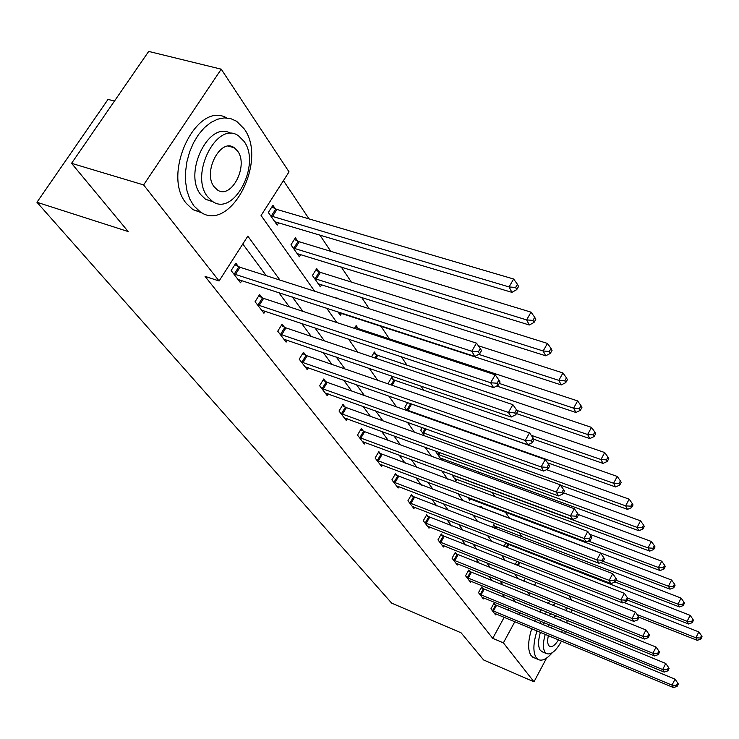 <?xml version="1.0" encoding="UTF-8"?>
<svg xmlns="http://www.w3.org/2000/svg" width="739" height="739" viewBox="0 0 739 739"><rect width="100%" height="100%" fill="white"/><g stroke="black" fill="none" stroke-linecap="round" stroke-linejoin="round"><path stroke-width="1.11" d="M114.453 101.095L108.042 99.368L36.95 202.274L391.679 603.144L461.081 632.796L483.62 659.964L533.992 681.811L503.388 642.865L514.834 621.693M36.95 202.274L128.17 231.547L71.563 163.319L148.687 51.425L221.238 69.18L289.041 171.882L261.07 215.502L314.648 291.212M533.798 554.564L532.865 553.178M522.02 536.976L519.166 532.708M509.744 518.639L505.393 512.145M495.176 496.876L492.211 492.442M479.87 474.013L478.429 471.87M423.789 390.257L420.99 386.081M407.004 365.195L401.36 356.761M389.388 338.868L380.862 326.139M369.186 308.708L361.583 297.346M351.339 282.058L341.261 267.001M330.776 251.334L319.802 234.947M309.059 218.892L283.434 180.63M568.753 595.486L572.004 600.41M523.803 581.15L525.401 578.221M275.305 208.758L272.913 205.303L268.331 212.462L277.19 225.118L278.732 222.679M297.66 241.062L295.397 237.792L290.972 244.812L299.36 256.793L300.791 254.512M318.851 271.693L316.708 268.59L312.421 275.462L320.375 286.834L321.705 284.691M337.852 311.803L340.337 315.35L341.566 313.336M336.642 298.27L336.919 297.808L337.409 298.51M354.443 328.365L356.133 325.576L358.073 328.375M371.514 356.826L374.414 351.995L376.262 354.665M393.591 379.707L391.827 377.158L388.049 383.532L388.354 383.957M407.595 402.598L404.769 407.411L406.995 410.588M422.255 427.595L420.731 430.218L424.694 435.881M436.361 451.344L435.982 452.009L441.525 459.926M441.737 460.009L442.495 458.688M451.815 474.641L456.009 480.636L456.794 479.26M467.621 497.218L469.755 500.275L470.494 498.964M480.415 507.517L481.135 506.233L482.484 508.183M492.396 527.387L493.901 524.681L495.195 526.556M503.961 546.38L505.975 542.731M507.397 544.2L506.538 542.943M515.129 564.568L516.921 561.289M279.979 280.09L247.833 236.138L219.086 280.977L205.054 276.368L492.747 638.339L504.192 617.268M507.97 610.303L509.069 608.28M504.765 597.749L501.799 593.74M492.294 580.909L488.987 576.438M479.306 563.367L475.62 558.388M465.755 545.068L461.663 539.544M451.603 525.965L447.077 519.85M436.823 506.003L431.825 499.25M421.359 485.117L415.845 477.68M405.166 463.251L399.106 455.067M388.197 440.333L381.527 431.327M370.387 416.279L363.061 406.395M351.672 391.014L343.626 380.151M331.987 364.429L323.165 352.512M311.248 336.43L301.567 323.349M289.374 306.888L278.751 292.552M266.271 275.693L242.798 243.99M238.374 266.539L235.852 263.204L231.15 270.548L240.508 282.732L241.902 280.543M262.003 297.669L259.611 294.519L255.075 301.706L263.934 313.234L265.218 311.184M284.376 327.155L282.113 324.162L277.735 331.201L286.132 342.139L287.323 340.217M305.604 355.117L303.452 352.281L299.221 359.182L307.184 369.565L308.292 367.754M325.77 381.684L323.719 378.987L319.618 385.749L327.192 395.614L328.227 393.915M344.937 406.949L342.998 404.39L339.016 411.013L346.231 420.408L347.191 418.801M363.2 431.003L361.343 428.565L357.491 435.068L364.355 444.01L365.26 442.495M380.603 453.94L378.839 451.612L375.098 457.995L381.647 466.521L382.488 465.09M397.212 475.833L395.531 473.607L391.892 479.87L398.155 488.017L398.94 486.65M413.092 496.747L411.475 494.613L407.937 500.765L413.923 508.552L414.662 507.259M428.269 516.746L426.726 514.714L423.281 520.746L429.008 528.2L429.71 526.972M442.8 535.895L441.322 533.946L437.968 539.876L443.455 547.017L444.111 545.835M456.72 554.241L455.307 552.375L452.046 558.194L457.302 565.039L457.921 563.922M470.078 571.838L468.72 570.046L465.542 575.773L470.586 582.341L471.177 581.27M482.9 588.724L481.588 587.006L478.493 592.632L483.334 598.941L483.897 597.925M495.213 604.955L493.957 603.301L490.927 608.834L495.583 614.894L496.118 613.924M71.563 163.319L143.615 184.926L221.238 69.18M572.115 609.934L570.711 612.594M546.592 658.043L533.992 681.811M492.747 638.339L503.388 642.865M219.086 280.977L143.615 184.926M515.489 602.128L512.561 598.128M503.194 585.316L499.924 580.845M490.382 567.792L486.742 562.822M477.015 549.511L472.978 543.996M463.057 530.426L458.586 524.321M448.471 510.483L443.539 503.739M433.202 489.615L427.77 482.179M417.221 467.759L411.235 459.566M400.464 444.841L393.878 435.834M382.876 420.787L375.643 410.893M364.392 395.513L356.447 384.649M344.937 368.918L336.217 356.992M324.449 340.891L314.879 327.811M302.824 311.331L292.321 296.967M518.621 614.691L519.72 612.659M527.47 591.939L529.42 594.701L530.297 593.084M534.445 585.399L536.043 582.452M326.638 308.145L336.827 322.546M348.522 339.072L357.805 352.189M369.214 368.318L377.666 380.252M388.816 396.002L396.51 406.884M407.401 422.274L414.403 432.167M425.054 447.215L431.419 456.212M441.839 470.937L447.622 479.112M457.82 493.513L463.076 500.94M473.052 515.046L477.819 521.78M487.592 535.59L491.906 541.678M501.476 555.211L505.374 560.716M514.76 573.981L518.27 578.933M233.7 273.864L471.759 351.265L474.872 356.438L238.004 279.471M234.854 264.756L240.018 267.269L476.479 343.127L471.759 351.265L478.41 351.773L479.639 353.842L481.523 350.591L480.295 348.512L478.41 351.773M480.295 348.512L476.479 343.127M474.872 356.438L479.639 353.842M274.816 221.728L511.942 292.348L509.051 286.935L513.642 279.009L276.94 209.46L271.813 207.022M515.6 287.462L516.737 289.633L518.566 286.464L517.429 284.293L515.6 287.462L509.051 286.935L270.742 215.899M516.737 289.633L511.942 292.348M513.642 279.009L517.429 284.293M244.184 128.882L236.637 121.279L230.707 118.609L224.25 117.907L217.515 119.219L210.791 122.526L204.37 127.708L198.532 134.553L193.526 142.784L189.581 152.04L186.875 161.915L185.526 171.975L185.572 181.785L187.013 190.93L189.775 199.003L193.71 205.701L200.223 211.853C230.152 233.506 268.118 160.899 244.184 128.882M226.744 117.935C196.537 100.273 161.194 174.552 186.394 203.484L192.925 209.636L202.061 212.924M213.109 201.793L205.673 199.364L200.879 194.791C182.699 173.305 209.322 119.358 230.882 133.565M244.009 141.325L238.706 136.004C217.442 119.644 189.101 174.69 207.659 196.805L212.435 201.377C233.857 217.09 261.384 164.252 244.009 141.325M214.19 186.847L217.321 189.877C231.104 200.075 248.941 165.776 237.607 151.089L234.254 147.745C220.536 137.288 202.366 172.492 214.19 186.847M555.682 603.31L552.689 605.315M546.537 611.957L544.994 614.174M540.893 621.37L539.895 623.467M536.985 630.894C533.105 643.466 532.884 652.463 536.32 657.867L537.863 659.336C541.77 661.479 546.564 659.28 552.245 652.74M550.426 601.195L547.423 603.181M541.262 609.814L539.719 612.021M535.609 619.19L534.62 621.287M531.711 628.704C527.84 641.258 527.637 650.237 531.101 655.65L534.352 657.839M542.675 651.992L540.311 650.375C537.983 646.754 538.02 640.722 540.394 632.307M543.276 624.852L544.32 622.774M548.929 615.781L550.841 613.712M555.691 615.689L553.788 617.758M549.179 624.778L548.135 626.857M545.253 634.321C542.86 642.754 542.823 648.787 545.123 652.408L546.26 653.498C550.823 655.327 555.913 651.188 561.538 641.082M548.393 635.623C547.331 640.251 547.451 643.567 548.763 645.563L549.511 646.292C552.088 647.456 555.091 645.304 558.508 639.826M561.714 632.455L562.314 630.182M561.991 621.111L561.058 620.104L558.86 619.827M552.356 626.081L551.211 628.122M564.679 633.674L565.381 631.439M566.952 623.134L567.025 620.298M566.545 610.913L565.769 607.375M257.486 304.837L490.65 382.756L493.578 387.633L261.56 310.149M258.687 295.988L263.611 298.39L495.204 374.812L490.65 382.756L497.098 383.236L498.252 385.185L500.063 382.017L498.908 380.058L497.098 383.236M498.908 380.058L495.204 374.812M493.578 387.633L498.252 385.185M280.016 334.176L508.46 412.436L511.212 417.036L283.878 339.21M281.245 325.557L285.947 327.867L512.848 404.667L508.46 412.436L514.704 412.889L515.804 414.736L517.549 411.632L516.459 409.785L514.704 412.889M516.459 409.785L512.848 404.667M511.212 417.036L515.804 414.736M297.115 253.588L529.327 325.003L526.611 319.895L531.036 312.154L299.258 241.764L294.371 239.427M532.958 320.403L534.029 322.444L535.793 319.35L534.722 317.299L532.958 320.403L526.611 319.895L293.254 248.064M534.029 322.444L529.327 325.003M531.036 312.154L534.722 317.299M318.25 283.785L545.733 355.81L543.165 350.988L547.442 343.423L320.412 272.377L315.747 270.132M549.326 351.468L550.343 353.399L552.042 350.369L551.035 348.438L549.326 351.468L543.165 350.988L314.583 278.557M550.343 353.399L545.733 355.81M547.442 343.423L551.035 348.438M301.383 361.999L525.263 440.453L527.868 444.804L305.05 366.784M302.639 353.602L307.138 355.819L529.503 432.86L525.263 440.453L531.332 440.887L532.366 442.624L534.057 439.594L533.022 437.848L531.332 440.887M533.022 437.848L529.503 432.86M527.868 444.804L532.366 442.624M321.677 388.428L541.151 466.946L543.618 471.057L325.169 392.972M322.961 380.243L327.266 382.377L545.253 459.519L541.151 466.946L547.054 467.362L548.033 469.006L549.668 466.041L548.689 464.388L547.054 467.362M548.689 464.388L545.253 459.519M543.618 471.057L548.033 469.006M340.975 413.563L556.208 492.035L558.545 495.934L344.3 417.886M342.277 405.582L346.415 407.632L560.171 484.775L556.208 492.035L561.936 492.433L562.869 493.994L564.448 491.084L563.524 489.523L561.936 492.433M563.524 489.523L560.171 484.775M558.545 495.934L562.869 493.994M338.314 312.449L561.234 384.927L558.813 380.363L562.942 372.964L478.336 345.76M564.79 380.816L565.751 382.645L567.404 379.68L566.443 377.851L564.79 380.816L558.813 380.363L478.687 354.36M565.751 382.645L561.234 384.927M562.942 372.964L566.443 377.851M496.654 386.026L575.912 412.482L573.612 408.159L577.612 400.917L359.57 329.049L355.293 326.971M579.422 408.593L580.337 410.321L581.935 407.42L581.02 405.683L579.422 408.593L573.612 408.159L499.259 383.43M580.337 410.321L575.912 412.482M577.612 400.917L581.02 405.683M516.459 413.563L589.814 438.596L587.634 434.504L591.514 427.401L377.731 355.32L373.62 353.325M593.297 434.911L594.156 436.546L595.708 433.71L594.84 432.066L593.297 434.911L587.634 434.504L516.838 410.422M594.156 436.546L589.814 438.596M591.514 427.401L594.84 432.066M533.891 439.317L603.015 463.39L600.946 459.501L604.705 452.545L395.023 380.354L391.079 378.423M606.451 459.88L607.273 461.441L608.779 458.66L607.957 457.099L606.451 459.88L600.946 459.501L531.221 435.299M607.273 461.441L603.015 463.39M604.705 452.545L607.957 457.099M547.59 462.826L615.559 486.946L613.592 483.251L617.241 476.433L409.443 403.245M618.959 483.62L619.744 485.098L621.194 482.373L620.418 480.895L618.959 483.62L613.592 483.251L406.459 409.831M619.744 485.098L615.559 486.946M617.241 476.433L620.418 480.895M560.448 485.163L627.503 509.365L625.628 505.846L629.175 499.167L546.611 469.671M630.857 506.197L631.605 507.61L633.018 504.94L632.279 503.527L630.857 506.197L625.628 505.846L422.338 432.518M631.605 507.61L627.503 509.365M629.175 499.167L632.279 503.527M440.139 457.958L638.875 530.731L637.092 527.378L640.537 520.829L563.497 492.839M642.2 527.711L642.902 529.05L644.279 526.436L643.577 525.087L642.2 527.711L637.092 527.378L437.525 454.217M642.902 529.05L638.875 530.731M640.537 520.829L643.577 525.087M454.55 478.549L649.729 551.109L648.02 547.904L651.373 541.484L578.277 514.51M653.008 548.227L653.682 549.511L655.022 546.943L654.348 545.659L653.008 548.227L648.02 547.904L452.046 474.965M653.682 549.511L649.729 551.109M651.373 541.484L654.348 545.659M468.36 498.271L660.093 570.563L658.458 567.506L661.728 561.206L589.731 534.26M663.326 567.811L663.973 569.039L665.276 566.517L664.629 565.289L663.326 567.811L658.458 567.506L588.272 541.05M663.973 569.039L660.093 570.563M661.728 561.206L664.629 565.289M600.567 562.601L669.996 589.159L668.435 586.239L671.612 580.05L480.59 507.203M673.192 586.535L673.811 587.708L675.076 585.233L674.467 584.059L673.192 586.535L668.435 586.239L603.172 561.317M673.811 587.708L669.996 589.159M671.612 580.05L674.467 584.059M615.06 582.009L679.474 606.959L677.977 604.16L681.081 598.082L493.384 525.614M682.633 604.447L683.224 605.564L684.453 603.135L683.871 602.008L682.633 604.447L677.977 604.16L616.049 580.217M683.224 605.564L679.474 606.959M681.081 598.082L683.871 602.008M627.374 600.031L688.545 624.002L687.122 621.323L690.143 615.356L505.661 543.294M691.667 621.591L692.231 622.672L693.441 620.289L692.877 619.208L691.667 621.591L687.122 621.323L627.577 598.027M692.231 622.672L688.545 624.002M690.143 615.356L692.877 619.208M359.357 437.497L570.48 515.831L572.697 519.535L362.516 441.617M360.669 429.701L364.641 431.678L574.323 508.718L570.48 515.831L576.06 516.201L576.937 517.688L578.471 514.843L577.593 513.356L576.06 516.201M577.593 513.356L574.323 508.718M572.697 519.535L576.937 517.688M376.872 460.305L584.032 538.435L586.138 541.946L379.892 464.24M378.202 452.693L587.764 531.47L584.032 538.435L589.473 538.786L590.304 540.191L591.791 537.41L590.96 535.997L589.473 538.786M590.96 535.997L587.764 531.47M586.138 541.946L590.304 540.191M393.591 482.077L596.918 559.922L598.932 563.266L396.473 485.828M394.931 474.641L600.548 553.095L596.918 559.922L602.22 560.254L603.015 561.603L604.465 558.869L603.671 557.529L602.22 560.254M603.671 557.529L600.548 553.095M598.932 563.266L603.015 561.603M409.563 502.88L609.195 580.383L611.107 583.57L412.316 506.464M410.902 495.61L612.714 573.695L609.195 580.383L614.358 580.706L615.125 581.981L616.52 579.302L615.772 578.027L614.358 580.706M615.772 578.027L612.714 573.695M611.107 583.57L615.125 581.981M424.842 522.769L620.889 599.883L622.718 602.922L427.475 526.205M426.181 515.656L624.316 593.325L620.889 599.883L625.933 600.188L626.663 601.407L628.021 598.784L627.3 597.565L625.933 600.188M627.3 597.565L624.316 593.325M622.718 602.922L626.663 601.407M439.456 541.807L632.057 618.488L633.794 621.397L441.987 545.096M440.804 534.851L635.383 612.058L632.057 618.488L636.981 618.783L637.674 619.947L638.995 617.379L638.311 616.215L636.981 618.783M638.311 616.215L635.383 612.058M633.794 621.397L637.674 619.947M453.469 560.051L642.718 636.27L644.38 639.041L455.889 563.21M454.818 553.243L645.96 629.961L642.718 636.27L647.53 636.556L648.186 637.665L649.479 635.143L648.824 634.025L647.53 636.556M648.824 634.025L645.96 629.961M644.38 639.041L648.186 637.665M466.909 577.556L652.916 653.267L654.514 655.927L469.228 580.577M468.258 570.877L656.075 647.078L652.916 653.267L657.618 653.544L658.255 654.606L659.511 652.131L658.883 651.068L657.618 653.544M658.883 651.068L656.075 647.078M654.514 655.927L658.255 654.606M479.805 594.35L662.68 669.543L664.204 672.093L482.031 597.251M481.144 587.81L665.756 663.465L662.68 669.543L667.28 669.802L667.88 670.827L669.109 668.398L668.509 667.372L667.28 669.802M668.509 667.372L665.756 663.465M664.204 672.093L667.88 670.827M492.192 610.479L672.028 685.136L673.497 687.575L494.336 613.268M493.532 604.068L675.04 679.169L672.028 685.136L676.527 685.386L677.109 686.365L678.31 683.981L677.728 683.002L676.527 685.386M677.728 683.002L675.04 679.169M673.497 687.575L677.109 686.365M638.912 617.231L697.246 640.344L695.879 637.766L698.826 631.91L623.928 602.461M700.332 638.034L700.877 639.059L702.05 636.722L701.505 635.688L700.332 638.034L695.879 637.766L637.12 614.534M700.877 639.059L697.246 640.344M698.826 631.91L701.505 635.688M234.198 274.114L238.873 266.788M235.344 274.594L240.018 267.269M276.94 209.46L272.377 216.61M275.804 208.998L271.231 216.148M257.966 305.087L262.484 297.909M259.093 305.558L263.611 298.39M280.487 334.416L284.857 327.395M281.587 334.887L285.947 327.867M299.258 241.764L294.852 248.766M298.14 241.302L293.734 248.313M320.412 272.377L316.153 279.24M319.322 271.924L315.054 278.788M301.845 362.239L306.066 355.357M302.916 362.71L307.138 355.819M322.13 388.668L326.222 381.915M323.183 389.13L327.266 382.377M341.418 413.794L345.381 407.18M342.453 414.246L346.415 407.632M359.57 329.049L359.062 329.89M358.526 328.606L357.962 329.52M377.731 355.32L375.929 358.323M376.696 354.886L374.858 357.962M395.023 380.354L392.113 385.259M394.016 379.92L391.07 384.899M411.521 404.233L407.863 410.468M410.533 403.808L406.875 410.043M426.144 428.98L423.724 433.156M425.137 428.62L422.754 432.731M440.102 452.711L438.874 454.845M439.114 452.351L437.922 454.42M496.451 527.147L495.629 528.634M495.564 526.75L494.714 528.283M508.635 544.782L507.083 547.599M507.767 544.384L506.187 547.248M359.791 437.719L363.634 431.225M360.798 438.172L364.641 431.678M377.296 460.526L381.028 454.162M378.285 460.97L382.017 454.605M394.007 482.29L397.628 476.045M394.977 482.733L398.598 476.479M409.969 503.093L413.489 496.95M410.921 503.527L414.45 497.384M425.239 522.981L428.666 516.949M426.172 523.406L429.599 517.383M439.853 542.01L443.188 536.098M440.767 542.444L444.111 536.514M453.848 560.254L457.108 554.435M454.753 560.679L458.004 554.86M467.279 577.75L470.457 572.032M468.166 578.166L471.343 572.448M480.174 594.544L483.26 588.918M481.043 594.95L484.137 589.325M492.553 610.673L495.573 605.139M493.412 611.079L496.432 605.546M519.942 562.481L518.15 565.76M519.055 562.13L517.263 565.409M228.554 146.183L234.254 147.745M205.673 199.364L212.435 201.377M200.223 211.853L192.925 209.636M560.217 619.762L561.058 620.104M541.447 651.475L546.26 653.498M537.863 659.336L532.662 657.128"/></g></svg>
